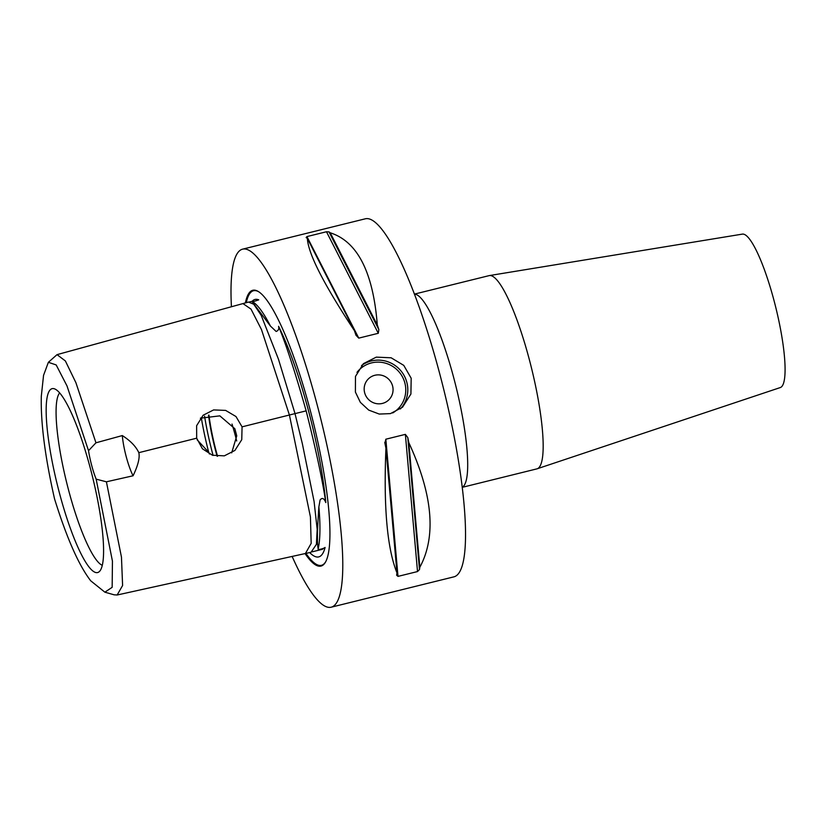<?xml version="1.0" encoding="UTF-8"?>
<svg xmlns="http://www.w3.org/2000/svg" width="826" height="826" viewBox="0 0 826 826"><rect width="100%" height="100%" fill="white"/><g stroke="black" fill="none" stroke-linecap="round" stroke-linejoin="round"><path stroke-width="1.24" d="M217.558 456.272A59.42 11.316 76.1 0 1 216.329 451.812A59.42 11.316 76.1 0 1 208.947 415.096M356.966 372.402A27.516 26.876 -131.9 0 1 398.793 371.597A27.516 26.876 -131.9 0 1 392.701 412.959M400.414 408.942A29.271 28.59 48.1 0 0 406.795 382.201A29.271 28.59 48.1 0 0 361.52 365.546M368.83 378.463A14.641 14.29 -131.9 0 1 392.556 385.897A14.641 14.29 -131.9 0 1 367.983 398.906A14.641 14.29 -131.9 0 1 368.83 378.463A14.641 14.29 -131.9 0 1 392.567 385.897A14.641 14.29 -131.9 0 1 388.396 400.238M411.183 378.246L410.914 394.033L402.561 407.177L390.45 413.62L379.248 414.063L368.706 410.088L360.353 402.345L355.397 392.051L355.469 376.439L363.43 363.647L376.305 357.131L391.142 357.792L403.769 365.381L411.183 378.246M462.23 487.34L536.9 468.869A99.523 18.957 -103.9 0 0 537.179 468.786L780.322 387.549A79.038 15.054 -103.9 0 0 781.479 386.857A79.038 15.054 -103.9 0 0 774.912 303.978A79.038 15.054 -103.9 0 0 742.367 234.119L489.395 275.574A99.523 18.957 -103.9 0 0 489.106 275.636L414.435 294.108M102.29 565.314A89.652 17.078 76.1 0 1 68.93 491.418A89.652 17.078 76.1 0 1 59.648 392.908M59.751 494.216A94.722 18.038 76.1 0 1 54.237 388.757A94.722 18.038 76.1 0 1 90.003 467.02A94.722 18.038 76.1 0 1 99.43 571.499A94.722 18.038 76.1 0 1 59.751 494.216M236.69 440.97A59.978 11.419 -103.9 0 0 232.023 424.068M208.524 415.168A59.978 11.419 -103.9 0 0 217.114 456.231M213.087 455.436A79.038 15.054 76.1 0 1 204.569 416.201M231.683 452.865L236.752 435.87L234.842 428.725L219.84 415.86L200.388 418.193M201.296 417.677A81.96 15.611 -103.9 0 0 208.689 452.235L209.432 454.011M208.689 452.235L197.156 439.824M242.07 426.846L241.76 439.669L234.914 450.428L224.331 455.849L212.478 455.25L202.432 448.797L196.681 438.193L196.629 425.71L203.134 415.241L213.624 409.923L225.622 410.398L235.988 416.541L242.07 426.846L295.016 413.609L278.455 359.176L261.192 315.346L253.768 304.247L248.492 302.068L57.035 354.643L48.373 362.304L56.178 364.937L66.989 385.907L88.527 450.676L95.961 442.798L122.31 435.57A29.271 5.575 -103.9 0 0 133.079 475.776L106.409 481.806L96.157 479.152A29.271 5.575 76.1 0 1 88.527 450.676M196.681 438.193L138.82 452.669C139.966 457.687 138.056 465.389 133.079 475.776M96.157 479.152L112.439 561.143L112.16 587.327L104.881 592.18L114.112 594.813L117.158 594.988L122.599 585.5L121.463 557.137L106.409 481.795M122.31 435.57C130.446 440.754 135.949 446.453 138.82 452.669M104.881 592.18L90.746 580.833C78.842 565.449 66.772 538.139 54.547 498.883C45.079 457.15 40.66 422.964 41.3 396.304L43.551 375.355L48.373 362.304M95.961 442.798L75.93 382.748L65.378 360.952L57.035 354.643M252.064 301.407A132.604 25.255 76.1 0 1 258.734 299.848C253.758 301.583 251.486 302.099 251.94 301.397L270.432 326.063L276.142 331.474C278.414 330.606 279.229 328.882 278.579 326.311A132.604 25.255 76.1 0 1 308.067 409.149A132.604 25.255 76.1 0 1 325.805 502.59C324.091 498.254 322.192 497.376 320.106 499.926L318.867 506.885C317.225 530.395 317.008 544.324 318.206 548.691C317.039 550.322 323.1 548.898 325.093 547.452A132.604 25.255 76.1 0 1 314.82 556.414A132.604 25.255 76.1 0 1 309.667 552.563M325.805 502.59C322.47 480.102 315.914 449.53 306.147 410.863L295.016 413.62L302.368 443.769L314.076 501.413L317.174 529.383L316.41 544.365L311.041 552.264L305.424 553.503L311.175 543.363L310.421 516.9L289.41 415.003L261.46 329.543L251.021 309.12L242.937 303.586M312.269 551.809L322.285 549.331L325.093 547.452M248.605 302.182L251.951 301.345L253.004 302.006A133.151 25.358 76.1 0 1 270.432 326.063M306.147 410.863C295.44 373.084 286.25 344.896 278.579 326.311M245.394 302.915A142.051 27.062 76.1 0 1 258.528 291.64A142.051 27.062 76.1 0 1 313.147 421.683A142.051 27.062 76.1 0 1 325.444 562.196A142.051 27.062 76.1 0 1 323.472 564.716A142.051 27.062 76.1 0 1 305.062 553.585M292.136 556.435A184.415 35.126 -103.9 0 0 331.164 607.203A184.415 35.126 -103.9 0 0 334.385 605.437A184.415 35.126 -103.9 0 0 318.702 410.708A184.415 35.126 -103.9 0 0 242.607 249.153A184.415 35.126 -103.9 0 0 239.385 250.918A184.415 35.126 -103.9 0 0 231.425 306.745M307.365 238.446A184.415 35.126 -103.9 0 0 306.136 237.547L306.942 236.587L326.476 231.755L329.006 231.889A184.415 35.126 76.1 0 1 330.235 232.787L377.306 325.021A184.415 35.126 76.1 0 1 378.855 329.584L378.287 333.291L358.763 338.123L355.985 335.242A184.415 35.126 -103.9 0 0 354.426 330.679C323.854 284.433 308.17 253.696 307.365 238.446L354.426 330.679M330.235 232.787C357.482 241.491 373.176 272.239 377.306 325.021M385.938 448.27A184.415 35.126 -103.9 0 0 384.916 443.221L385.845 439.205L405.37 434.373L407.796 437.574A184.415 35.126 76.1 0 1 408.808 442.612L419.845 567.235A184.415 35.126 76.1 0 1 419.484 569.558L417.522 571.561L397.998 576.383L396.614 575.216A184.415 35.126 -103.9 0 0 396.976 572.893C387.167 548.516 383.481 506.968 385.938 448.27L396.976 572.893M384.916 443.221L384.782 442.323M408.808 442.612C432.803 494.774 436.479 536.311 419.845 567.235M537.179 468.786A99.523 18.957 -103.9 0 0 538.635 467.919A99.523 18.957 -103.9 0 0 530.364 363.554A99.523 18.957 -103.9 0 0 489.395 275.574M331.164 607.203L453.908 576.847A184.415 35.126 -103.9 0 0 457.129 575.082A184.415 35.126 -103.9 0 0 441.445 380.342A184.415 35.126 -103.9 0 0 365.35 218.797L242.607 249.153M318.867 506.885A133.151 25.358 76.1 0 1 318.206 548.691M325.65 561.825A141.432 26.938 76.1 0 1 323.906 563.972A141.432 26.938 76.1 0 1 305.93 553.389M246.303 302.667A141.432 26.938 76.1 0 1 251.063 292.094A141.432 26.938 76.1 0 1 258.889 291.877M329.006 231.889L378.855 329.584M326.476 231.755L378.287 333.291M306.942 236.587L358.763 338.123M407.796 437.574L419.484 569.558M405.37 434.373L417.522 571.561M385.845 439.205L397.998 576.383M462.219 487.237A99.523 18.957 -103.9 0 0 463.159 486.586A99.523 18.957 -103.9 0 0 455.25 383.646A99.523 18.957 -103.9 0 0 414.476 294.201M117.158 594.999L305.424 553.503"/></g></svg>
